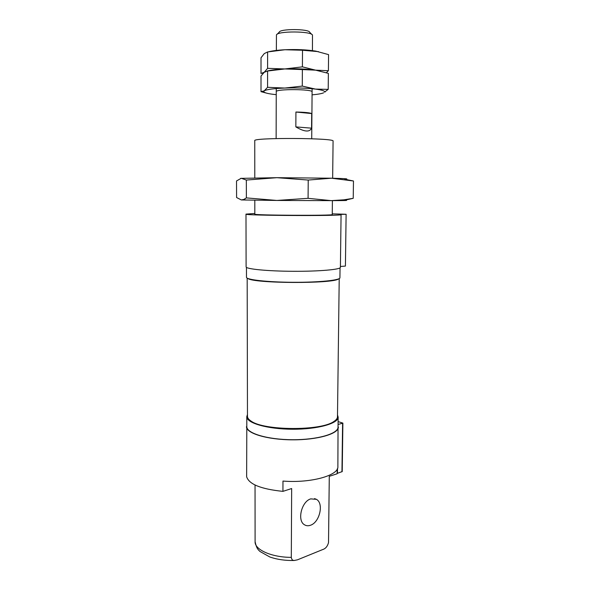 <?xml version="1.0" encoding="UTF-8"?>
<svg xmlns="http://www.w3.org/2000/svg" width="590" height="590" viewBox="0 0 590 590"><rect width="100%" height="100%" fill="white"/><g stroke="black" fill="none" stroke-linecap="round" stroke-linejoin="round"><path stroke-width="0.89" d="M338.055 425.515L337.871 466.594C338.852 475.437 310.79 483.358 282.971 481.064L282.935 491.367C261.038 489.117 248.936 484.243 246.642 476.75L246.804 425.036M337.192 469.124L337.141 473.77L329.279 476.322L328.519 542.616C327.516 546.347 325.577 548.656 322.708 549.556L297.471 559.822L294.196 560.493C292.522 560.485 291.563 559.445 291.305 557.373C271.422 557.336 254.578 549.659 255.094 541.701L255.042 485.01M338.372 427.094C338.675 433.79 317.575 440 292.352 439.83C267.123 439.734 246.096 433.303 246.465 426.614M332.259 213.845L346.116 214.266L340.349 214.391L341.072 214.605L340.401 267.351C340.777 269.512 319.161 271.452 293.23 271.297C267.307 271.179 245.713 269.018 246.104 266.857L245.993 214.111L254.814 213.469M346.116 214.266L345.416 266.075L340.415 266.481M341.072 214.605C344.553 216.147 242.497 215.608 245.993 214.111M310.738 498.882C301.579 501.397 296.888 520.66 304.477 524.775C306.269 525.889 308.282 526.044 310.517 525.24C319.743 522.327 324.05 503.255 316.395 499.332L310.738 498.882M282.935 491.367L291.659 488.535L291.305 557.373M332.406 200.637L332.251 214.539C334.906 215.793 252.144 215.357 254.814 214.133L254.806 200.231M337.502 414.991L338.159 417.13L338.033 427.086C338.328 433.724 317.383 439.889 292.352 439.72C267.314 439.631 246.443 433.244 246.804 426.607L246.782 416.651L247.461 414.519M338.1 421.599L342.879 423.096L338.063 424.49M342.879 423.096L342.23 471.58L337.141 473.416M338.159 417.13C338.461 423.502 317.486 429.409 292.404 429.232C267.329 429.144 246.414 423.015 246.782 416.651M335.43 420.353L333.498 421.813C320.739 431.275 264.055 430.98 251.399 421.385L249.481 419.903M339.213 278.605L337.48 416.776C337.451 418.413 336.234 419.992 333.822 421.518C320.975 431.047 263.819 430.744 251.075 421.09C248.678 419.534 247.476 417.941 247.468 416.304L247.181 278.126M338.52 278.93C333.151 283.908 253.191 283.488 247.874 278.458M340.046 267.86L339.921 277.787C340.283 280.235 318.858 282.44 293.178 282.293C267.491 282.175 246.089 279.741 246.48 277.3L246.458 267.373M312.427 50.629L312.486 35.157C311.881 31.041 277.108 30.857 276.452 34.972L276.356 50.438M311.572 128.17L311.69 113.56C309.816 112.727 304.565 112.218 295.922 112.026L295.841 126.902C304.425 131.931 309.669 132.359 311.572 128.17L295.841 126.902M311.786 34.434L309.743 32.325C309.145 28.792 279.859 28.637 279.232 32.17L277.16 34.249M311.69 113.56L295.922 112.026M268.959 51.691C272.912 50.74 278.244 50.091 284.948 49.744C296.586 49.258 306.844 49.715 315.746 51.116L328.571 54.619L328.401 70.726L315.584 70.158L302.397 66.854L284.874 68.949L267.594 68.337L264.231 72.275L261.009 73.477L261.016 57.776L264.246 53.609L267.609 51.95L284.948 49.744L302.508 50.246L302.397 66.854M318.489 51.647L302.508 50.246M267.609 51.95L267.594 68.337M326.381 72.71L328.401 70.726M266.068 93.006L261.009 91.657L261.009 76.044L264.231 72.275L267.587 71.021L284.874 68.949C276.961 69.31 271.053 70.011 267.159 71.051C271.053 70.011 276.961 69.31 284.874 68.949C296.475 68.536 306.712 68.942 315.584 70.158L320.267 71.036L315.584 70.158L302.382 69.576L302.272 86.088L284.8 88.05L267.572 87.313L264.224 90.838C266.739 89.437 273.598 88.507 284.8 88.05C296.364 87.704 306.571 88.058 315.421 89.09L302.272 86.088M302.382 69.576L284.874 68.949C296.475 68.536 306.712 68.942 315.584 70.158L328.372 73.367L328.202 89.385L315.421 89.09C321.948 89.953 325.009 90.948 324.596 92.077L328.202 89.385M267.587 71.021L267.572 87.313M323.644 92.807C321.683 93.663 317.826 94.341 312.073 94.835M276.245 94.651L274.048 94.422C267.86 93.699 264.431 92.807 263.745 91.752L264.224 90.838L261.009 91.657M276.253 91.649C275.567 88.847 312.811 89.038 312.095 91.841M308.083 198.321L276.858 200.453L331.226 200.637L343.948 199.818L353.218 198.321L344.449 200.298C348.078 200.416 347.031 200.512 341.315 200.578L331.226 200.637L308.083 198.321L308.223 180.053L331.477 178.209L353.476 180.997L344.73 179.227C349.885 178.91 345.467 178.564 331.477 178.209L276.917 177.686L308.223 180.053M353.218 198.321L353.476 180.997M241.31 199.944L276.858 200.453L246.369 197.893L243.825 199.457L241.31 199.944L236.59 197.525L236.524 180.953L241.244 178.269L246.332 180.053L276.917 177.686L240.639 178.372M246.369 197.893L246.332 180.053M332.657 178.239L333.077 141.099C335.828 137.905 252.041 137.463 254.755 140.685L254.784 177.826M342.598 423.281L341.949 471.801M337.502 468.46L337.443 473.269M329.286 476.322L328.527 542.424M314.529 498.594L316.395 499.332M328.542 542.085L328.519 542.616M255.094 541.701C256.746 549.113 258.206 549.637 260.02 551.503L269.829 556.982C277.064 559.497 285.184 560.662 294.196 560.493M311.719 138.746L312.117 88.729M276.135 138.561L276.26 88.544M262.978 73.448L262.336 73.271M324.596 92.077L325.215 91.907M263.745 91.752L262.816 91.494M245.897 200.076L243.825 199.457M341.315 200.578L343.948 199.818"/></g></svg>
